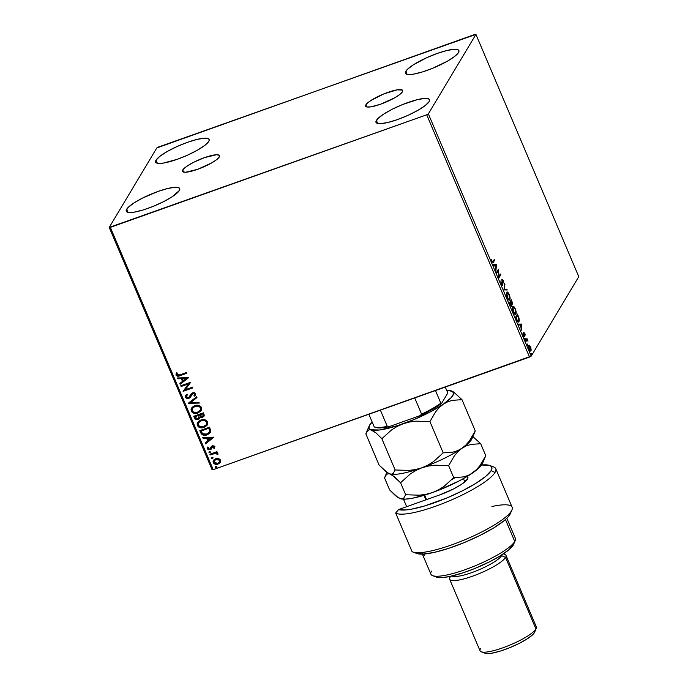 <?xml version="1.0" encoding="UTF-8"?>
<svg xmlns="http://www.w3.org/2000/svg" width="688" height="688" viewBox="0 0 688 688"><rect width="100%" height="100%" fill="white"/><g stroke="black" fill="none" stroke-linecap="round" stroke-linejoin="round"><path stroke-width="1.03" d="M365.896 104.817A20.124 4.197 157 0 1 385.099 93.405A20.124 4.197 157 0 1 402.678 90.463A20.124 4.197 157 0 1 402.411 91.822L399.676 94.566L394.577 97.885L380.636 104.198L371.09 106.821L367.022 106.993L365.56 105.84L366.936 103.553L370.927 100.465L384.042 93.826L397.225 89.827L402.368 90.068L402.411 91.822A20.124 4.197 157 0 1 383.207 103.234A20.124 4.197 157 0 1 365.629 106.184A20.124 4.197 157 0 1 365.896 104.817L366.799 106.941L365.896 104.817M182.741 169.996A20.124 4.197 157 0 1 201.954 158.584A20.124 4.197 157 0 1 219.524 155.634A20.124 4.197 157 0 1 219.257 157.002L216.522 159.745L211.422 163.056L197.482 169.377L185.605 172.249L182.784 171.751L182.406 171.02L183.782 168.723L187.772 165.636L193.784 162.222L204.517 157.621L216.402 154.748L219.214 155.247L219.257 157.002A20.124 4.197 157 0 1 200.053 168.414A20.124 4.197 157 0 1 182.475 171.364A20.124 4.197 157 0 1 182.741 169.996L183.644 172.12L182.741 169.996M126.635 209.281A29.051 6.054 157 0 1 154.37 192.803A29.051 6.054 157 0 1 179.74 188.546A29.051 6.054 157 0 1 179.362 190.516L172.103 196.811L163.426 201.739L153.166 206.391L142.88 210.046L134.134 212.162L128.26 212.411L126.704 211.809L126.153 210.76L128.131 207.449L133.902 202.986L142.579 198.058L158.077 191.419L167.777 188.478L175.234 187.274L179.301 187.987L179.852 189.045L179.362 190.516A29.051 6.054 157 0 1 151.635 206.993A29.051 6.054 157 0 1 126.257 211.25A29.051 6.054 157 0 1 126.635 209.281L127.942 212.351L126.635 209.281M405.791 71.303A29.051 6.054 157 0 1 433.526 54.825A29.051 6.054 157 0 1 458.896 50.568A29.051 6.054 157 0 1 458.518 52.537L454.57 56.502L447.209 61.284L432.322 68.413L422.028 72.068L413.29 74.184L407.416 74.433L405.86 73.831L405.309 72.773L407.287 69.471L413.058 65.007L426.758 57.672L437.233 53.44L446.933 50.499L454.39 49.287L458.457 50.009L458.999 51.067L458.518 52.537A29.051 6.054 157 0 1 430.783 69.015A29.051 6.054 157 0 1 405.413 73.272A29.051 6.054 157 0 1 405.791 71.303L407.098 74.364L405.791 71.303M376.396 120.409A29.051 6.054 157 0 1 404.123 103.931A29.051 6.054 157 0 1 429.501 99.674A29.051 6.054 157 0 1 429.123 101.643L425.167 105.599L417.805 110.39L408.156 115.274L397.681 119.506L387.98 122.447L380.524 123.659L378.013 123.539L376.456 122.937L375.906 121.879L377.893 118.568L383.655 114.113L392.332 109.186L402.592 104.533L417.539 99.597L424.986 98.393L429.054 99.115L429.604 100.173L429.123 101.643A29.051 6.054 157 0 1 401.388 118.121A29.051 6.054 157 0 1 376.009 122.378A29.051 6.054 157 0 1 376.396 120.409L377.695 123.47L376.396 120.409M156.038 160.175A29.051 6.054 157 0 1 183.773 143.697A29.051 6.054 157 0 1 209.143 139.449A29.051 6.054 157 0 1 208.765 141.418L204.818 145.374L197.447 150.165L187.798 155.041L177.323 159.281L163.529 163.065L157.655 163.305L156.099 162.712L155.557 161.654L156.038 160.175L159.986 156.219L167.347 151.437L177.005 146.553L187.48 142.313L197.181 139.372L204.628 138.168L208.696 138.881L209.247 139.939L208.765 141.418A29.051 6.054 157 0 1 181.03 157.896A29.051 6.054 157 0 1 155.66 162.153A29.051 6.054 157 0 1 156.038 160.175L157.337 163.245L156.038 160.175M474.815 34.452L156.795 147.963L109.229 227.418L212.067 469.706L213.185 469.655L110.347 227.375L426.706 114.801L529.545 357.081L213.185 469.655L531.205 356.143L428.357 113.855L475.933 34.4L578.771 276.688L531.205 356.143L578.771 276.688L475.933 34.4L158.455 147.026L156.795 147.963L109.229 227.418L426.706 114.801L428.357 113.855L475.933 34.4L474.815 34.452M220.487 462.147L220.616 460.048L218.595 458.466L217.159 458.346L213.641 460.16L213.099 461.347L213.426 462.972L216.075 464.374L219.85 462.99L220.728 460.358L218.595 458.466L215.774 458.647L213.443 460.461L213.271 462.663C214.467 464.34 216.075 464.813 218.079 464.082L220.444 462.233M209.831 454.218L210.141 454.957L215.55 453.306L217.004 454.243L217.967 454.003L216.195 452.807L217.245 452.429L216.926 451.689L209.831 454.218L210.141 454.957L215.017 453.358L217.907 454.329L217.915 453.676L216.195 452.807L217.245 452.429L216.926 451.689L209.831 454.218M214.63 448.034L213.796 447.905L214.123 446.684L213.676 448.077L214.587 448.112L214.69 446.202L212.575 445.704L211.414 446.392L209.831 449.092L208.412 448.791L208.619 447.312L207.785 447.123L207.389 448.748L208.283 449.806L210.958 449.393L212.927 446.443L213.925 446.71L213.676 448.077L214.467 448.301L214.871 446.512L212.411 445.764L211.19 446.684M200.767 432.855L201.971 434.584L203.906 435.289L208.842 433.99L210.734 431.393L209.522 427.162L199.812 430.619L200.767 432.855C202.203 435.306 204.31 435.968 207.062 434.868L210.304 432.511L210.769 431.041L209.522 427.162L199.812 430.619L200.767 432.855M193.732 416.292L195.168 419.104L197.224 419.732L199.365 418.863L200.105 417.1L201.954 417.427L203.433 416.816L204.293 415.156L203.442 412.834L193.732 416.292L194.549 418.218L198.273 419.508L199.804 418.33L200.105 417.1L202.556 417.272L204.069 416.128L203.442 412.834L193.732 416.292M188.22 403.314L199.296 403.073L198.961 402.265L190.593 402.54L196.966 397.578L196.622 396.77L188.22 403.314L199.296 403.073L198.961 402.265L190.593 402.54L196.966 397.578L196.622 396.77L188.22 403.314M181.09 386.518L188.314 383.947L183.137 391.334L192.846 387.877L192.537 387.138L185.287 389.709L190.49 382.322L180.781 385.77L181.09 386.518L180.935 385.719L181.09 386.518L188.314 383.947L183.137 391.334L192.846 387.877L192.537 387.138L185.287 389.709L190.49 382.322L180.781 385.77L181.09 386.518M179.886 374.857L177.186 375.046L177.203 372.973L176.3 372.862L175.947 375.08L177.513 376.198L186.663 373.3L186.345 372.561L179.886 374.857L176.945 374.719L177.203 372.973L176.3 372.862L175.947 375.08C177.083 376.37 178.467 376.56 180.101 375.631L186.663 373.3L186.345 372.561L179.886 374.857M188.495 377.626L177.47 377.987L177.814 378.796L181.348 378.684L182.501 381.384L179.809 383.483L180.144 384.291L188.546 377.746L177.47 377.987L177.814 378.796L181.348 378.684L182.501 381.384L179.809 383.483L180.144 384.291L188.495 377.626M185.382 397.294L186.912 398.498L188.873 398.395L190.395 397.303L192.64 393.674L194.498 393.846L193.913 395.789L194.756 396.159L195.616 393.708L194.3 392.667L192.236 392.951L189.424 397.062L187.858 397.776L186.353 396.881L187.334 394.8L186.586 394.37L185.33 396.039L185.382 397.294L185.605 395.471L185.382 397.294L188.873 398.395L192.967 393.519L194.609 394.052L193.913 395.789L194.756 396.159L195.444 395.247L195.616 393.708L192.614 392.796L191.298 393.699L188.572 397.647L186.353 396.881L187.334 394.8L186.586 394.37L185.545 395.566L185.382 397.294M194.764 405.679L192.425 407.081L191.075 409.386L191.281 411.2L192.477 412.662L194.248 413.385L197.069 413.342L200.939 410.985L201.687 409.334L201.249 407.09L199.778 405.791L197.396 405.241L194.764 405.679L191.565 408.156L191.281 411.2C192.984 413.488 195.203 414.107 197.963 413.075L201.188 410.616L201.472 407.511C199.752 405.249 197.516 404.639 194.764 405.679M200.853 420.015L198.505 421.409L197.164 423.722L197.37 425.528L198.565 426.99L200.337 427.712L203.149 427.669L207.019 425.322L207.776 423.67L207.337 421.417L205.858 420.119L203.485 419.568L200.853 420.015L197.645 422.484L197.37 425.528C199.064 427.816 201.292 428.443 204.044 427.411L207.277 424.943L207.552 421.839C205.832 419.577 203.596 418.975 200.853 420.015M213.77 437.172L202.745 437.534L203.089 438.342L206.624 438.23L207.776 440.931L205.084 443.029L205.42 443.837L213.822 437.293L202.745 437.534L203.089 438.342L206.624 438.23L207.776 440.931L205.084 443.029L205.42 443.837L213.77 437.172M209.513 451.629L209.161 452.773L210.511 452.515L209.814 451.56L208.971 452.532L210.038 452.859L210.588 451.956L209.513 451.629L208.971 452.532M211.93 457.305L211.569 458.449L212.927 458.199L212.222 457.245L211.379 458.217L212.454 458.543L213.005 457.64L211.93 457.305L211.379 458.217M215.86 466.576L215.507 467.72L216.858 467.47L216.161 466.507L215.318 467.479L216.385 467.806L216.935 466.903L215.86 466.576L215.318 467.479M529.485 345.256L528.513 345.901L528.891 348.592L530.259 350.889L531.179 350.183L530.792 347.492L529.485 345.256L528.926 345.453L529.356 345.883L528.926 345.453L529.485 345.256L528.694 345.342L529.141 349.237C530.001 350.932 530.62 351.448 530.998 350.777L530.56 346.872L529.485 345.256L528.694 345.342M525.598 340.792L525.916 341.532L527.034 340.061L528.049 341.145L526.965 338.513L525.598 340.792L525.916 341.532L526.931 340.087L526.337 340.302L528.049 341.145L526.965 338.513L525.598 340.792M524.806 333.336L523.809 332.631L523.972 335.813L522.88 333.732L524.11 336.595L524.179 333.25L525.219 335.09L524.858 333.448L523.852 332.519L524.075 335.735L522.88 333.732L523.336 335.563L524.394 336.466L524.179 333.25L525.219 335.09L524.806 333.336M516.533 319.438L518.193 321.932L519.285 320.789L518.984 317.942L517.453 314.072L515.587 317.194L516.533 319.438C517.694 321.898 518.52 322.62 519.01 321.606L518.984 317.942L517.453 314.072L515.587 317.194L516.533 319.438M509.498 302.866L510.771 305.687L511.709 306.315L511.648 303.864L512.293 304.234L512.56 303.313L511.373 299.744L509.498 302.866L510.315 304.793L511.812 306.177L511.648 303.864L512.431 304.096L511.373 299.744L509.498 302.866M503.994 289.897L507.228 289.983L506.884 289.175L504.476 289.201L504.553 283.68L503.994 289.897L507.228 289.983L506.884 289.175L504.476 289.201L504.553 283.68L503.994 289.897M496.865 273.093L498.258 270.771L498.912 277.909L500.778 274.787L500.46 274.048L499.067 276.378L498.422 269.232L496.547 272.353L496.865 273.093L498.258 270.771L498.912 277.909L500.778 274.787L500.46 274.048L499.067 276.378L498.422 269.232L496.547 272.353L496.865 273.093M493.029 261.543L492.281 261.655L491.37 259.471L492.832 262.816L494.595 260.21L494.276 259.471L493.029 261.543L492.109 261.32L491.37 259.471L491.92 261.655C492.642 262.962 493.115 263.186 493.33 262.317L494.595 260.21L494.276 259.471L493.029 261.543L492.109 261.32M496.426 264.536L493.244 264.57L493.588 265.379L494.603 265.362L495.756 268.071L495.919 270.866L496.478 264.656L493.244 264.57L493.588 265.379L494.603 265.362L495.756 268.071L495.919 270.866L496.478 264.656L495.876 265.344L495.867 264.734L496.426 264.536M502.412 284.307L501.242 283.585L500.838 281.014L501.449 284.084L502.618 285.167L502.464 280.429L503.814 283.017L502.636 279.56L502.042 280.214L502.455 284.213L501.629 283.731L500.838 281.014L501.191 283.447L502.722 285.056L502.498 280.369L503.814 283.017L503.341 280.627L502.171 279.638L502.489 283.757L502.309 284.402L501.75 284.6L501.939 283.955M506.652 292.426L506.918 296.881L508.045 299.246L509.387 300.174L510.1 298.506L509.378 294.868L507.839 292.331L506.652 292.426C506.101 293.277 506.308 295.057 507.254 297.766C508.441 300.08 509.292 300.759 509.808 299.822C510.367 298.97 510.161 297.173 509.197 294.43C508.011 292.142 507.159 291.48 506.652 292.426L507.03 292.082M512.732 306.753L512.999 311.208L514.134 313.573L515.467 314.511L516.181 312.842L515.622 309.66L514.099 306.831L512.732 306.753C512.19 307.613 512.388 309.394 513.334 312.103C514.529 314.407 515.372 315.095 515.888 314.149C516.447 313.298 516.249 311.501 515.278 308.757C514.091 306.478 513.248 305.807 512.732 306.753L513.11 306.418M521.702 324.082L518.52 324.117L518.864 324.925L519.879 324.908L521.031 327.617L521.194 330.421L521.753 324.203L518.52 324.117L518.864 324.925L519.879 324.908L521.031 327.617L521.194 330.421L521.753 324.203L521.151 324.899L521.151 324.28L521.702 324.082M524.738 338.229L525.09 339.476L524.738 338.229L524.841 339.107L525.262 339.459L525.15 338.582L524.738 338.229L524.729 338.737L525.15 338.582M527.146 343.914L527.507 345.161L527.146 343.914L527.67 345.144L527.567 344.267L527.146 343.914L527.137 344.421L527.567 344.267M531.084 353.176L531.437 354.432L531.084 353.176L531.609 354.415L531.497 353.529L531.084 353.176L531.067 353.684L531.497 353.529M512.431 307.811L513.609 307.209L514.951 308.774L515.759 311.483L515.424 313.599L513.239 311.853L513.05 307.493C513.463 306.736 514.142 307.269 515.106 309.11L515.579 313.41C515.166 314.175 514.478 313.625 513.523 311.759L513.05 307.493L512.465 307.742M492.892 262.807L493.33 262.317M493.322 264.76L495.867 264.734L493.322 264.76M495.996 265.344L495.532 267.537L494.646 265.465L495.996 265.344L495.816 267.434L494.93 265.362L495.996 265.344M497.966 269.988L498.035 270.848L497.966 269.988M500.09 274.667L500.778 274.787L498.8 277.359L500.09 274.667M497.699 270.969L496.684 272.663L497.699 270.969M501.621 279.835L502.782 280.824M502.498 280.369L503.143 280.936M502.593 281.134L501.939 280.558L502.593 281.134M502.3 284.402L502.223 285.133M502.206 285.167L502.3 284.221M502.61 280.455L502.085 279.758M504.467 284.643L504.897 284.488L504.467 284.643M504.046 289.356L504.476 289.201L504.046 289.356M504.037 289.399L506.884 289.175L506.334 289.373L506.592 289.992L506.334 289.373L504.037 289.399M509.533 299.013L509.249 300.02L509.808 299.822L509.137 300.174M509.06 300.252L509.541 298.704M508.785 299.461L508.122 299.452M509.49 299.082L508.681 299.254L507.151 297.526L506.97 293.165L506.411 293.363L507.305 292.873L509.163 295.135L509.49 299.082C509.086 299.848 508.398 299.297 507.434 297.422L506.97 293.165C507.374 292.4 508.062 292.942 509.017 294.782L509.49 299.082L508.26 299.521M506.97 293.165L506.385 293.415M510.995 300.364L511.227 300.897L510.995 300.364M512.113 303.365L510.771 302.281L511.494 300.802L510.341 302.006L511.494 300.802L512.113 303.365L510.892 301.808L510.341 302.006L511.494 300.802L511.932 304.165M511.648 303.864L512.431 304.096M511.872 304.294L511.089 304.062M511.39 305.541L511.304 306.289L511.39 305.532L509.722 303.391L510.702 302.127L511.502 305.438L510.806 305.747M511.382 306.332L511.812 306.177L511.382 306.332M511.915 304.216L511.984 303.184M509.636 303.184L510.702 302.127L509.636 303.184M511.476 303.649L511.992 303.468M511.502 305.438L510.006 303.288L510.702 302.127L511.416 305.532M512.852 306.599L513.747 307.261M515.613 313.341L515.338 314.347L515.888 314.149L515.226 314.502M513.816 307.347L512.835 306.599M515.149 314.579L515.63 313.04M514.873 313.797L514.203 313.78M515.579 313.41L514.34 313.857M517.084 314.7L517.307 315.233L517.084 314.7M518.279 322.036L518.761 320.754L518.46 321.803L519.01 321.606L518.331 321.975M517.797 321.365L518.382 321.158L516.989 320.436L516.146 318.518L517.574 315.138L517.023 315.336L515.716 317.512L517.574 315.138L518.64 317.839L518.7 320.866L517.316 320.316L515.802 317.718L517.574 315.138L518.89 318.922L518.7 320.866M518.597 324.306L521.151 324.28L518.597 324.306M521.28 324.891L520.807 327.084L519.922 325.011L521.28 324.891L521.091 326.981L520.205 324.908L521.28 324.891M524.179 333.25L524.66 333.663M523.929 335.83L524.505 335.873L523.843 336.664M523.706 336.793L524.394 336.466M524.075 335.735L523.473 335.202M522.914 335.4L523.473 335.985M523.912 335.796L523.895 336.561M523.301 332.717L524.256 333.534M524.187 333.37L523.68 332.657M526.982 340.147L526.595 339.132L527.283 339.253L526.526 339.786L527.077 339.588L526.526 339.786L527.3 340.698M527.077 340.861L526.337 340.302L525.735 341.11L526.372 340.285M526.896 340.104L526.337 340.302M530.629 349.444L530.448 350.975L530.998 350.777L530.439 350.992M528.135 345.539L528.676 345.307M530.379 351.069L530.654 349.951M528.487 346.27L530.388 347.156L530.68 350.037L529.313 348.954L528.676 346.09M530.68 350.037L529.063 349.04L529.235 345.892L530.792 348.584L530.68 350.037L529.794 350.433M529.003 346.081L528.496 346.219M186.611 373.18L180.213 375.45C178.57 376.379 177.186 376.198 176.059 374.9L176.403 372.681L176.008 374.762L177.624 376.018L186.611 373.18M188.521 377.678L180.144 384.291L179.946 383.379L180.256 384.11L188.521 377.678M182.604 381.204L181.46 378.503L177.814 378.796L177.65 377.987L177.925 378.615L181.46 378.503L182.604 381.204M186.285 378.34L182.483 378.641L186.285 378.34L183.361 380.713L182.483 378.641L186.285 378.34M190.55 382.451L185.287 389.709L190.55 382.451M192.795 387.757L183.137 391.334L192.795 387.757M188.426 383.766L181.202 386.338L188.426 383.766M187.282 394.774L186.577 395.652M189.922 396.348L189.424 397.062M189.527 396.89L191.402 393.527M191.298 393.699L189.836 396.477M195.297 395.454L194.756 396.159L194.059 395.626L194.867 395.978L195.659 394.869M194.549 394.938L194.721 393.88L193.079 393.347L191.969 394.31M190.86 396.606L188.873 398.395L185.485 397.114L186.543 398.154L188.013 398.412L190.782 396.744M192.012 394.241L194.007 393.287L194.721 393.88L194.601 394.852M186.405 396.099L187.222 394.835M196.94 397.509L190.593 402.54L196.94 397.509M199.228 402.901L188.28 403.443L199.228 402.901M201.249 410.521L198.067 412.895C195.315 413.935 193.087 413.307 191.393 411.02L191.625 408.061M191.763 407.829L191.307 410.805L193.44 412.929L197.172 413.161L200.449 411.484M192.459 408.509L194.85 406.376M200.277 410.289L200.595 407.717C199.202 405.894 197.404 405.404 195.194 406.238L198.608 406.083L200.595 407.717L200.199 410.418L197.645 412.336C195.426 413.178 193.638 412.671 192.27 410.822L192.511 408.397L195.194 406.238L192.563 408.311M195.194 406.238L198.075 406.152L199.812 406.978L200.483 407.898L200.225 410.375L196.923 412.551L193.233 411.992L192.115 409.377L192.726 408.07L195.082 406.419C197.293 405.585 199.099 406.075 200.483 407.898L200.311 410.237M204.121 416.042L202.556 417.272L200.105 417.1L202.367 417.186L204.19 415.922M199.855 418.244L198.273 419.508L194.549 418.218L193.887 416.231L194.919 418.51L196.243 419.431L198.376 419.327L199.898 418.166M199.038 417.865L198.755 415.208L198.987 417.96L197.955 418.768L195.401 417.521L195.151 416.498L198.755 415.208L199.004 417.917M203.166 415.793L202.865 413.746L203.115 415.887L202.22 416.532L199.752 414.855L202.865 413.746L203.356 415.26L202.857 416.094M199.649 415.036L202.865 413.746L199.649 415.036L202.762 413.927L203.227 415.604L201.386 416.679L200.423 416.36L199.649 415.036M195.039 416.679L198.755 415.208L195.039 416.679L198.651 415.389L199.15 417.573L197.06 418.897L195.899 418.39L195.039 416.679M207.329 424.849L204.147 427.231C201.395 428.263 199.167 427.635 197.473 425.356L197.705 422.389M197.852 422.157L197.387 425.132L199.52 427.257L203.261 427.489L206.538 425.82M198.54 422.845L201.636 420.454L203.889 420.248L205.686 420.893L206.744 422.226L206.718 423.86L205.626 425.545L203.734 426.663C201.507 427.515 199.718 427.007 198.35 425.15L198.591 422.733L201.274 420.574L198.651 422.638M206.357 424.616L206.675 422.045C205.282 420.23 203.485 419.732 201.274 420.574L203.777 420.428L205.893 421.305L206.572 422.226L206.314 424.702L203.012 426.878L199.322 426.328L198.196 423.705L198.806 422.406L201.171 420.755C203.381 419.912 205.179 420.402 206.572 422.226L206.477 424.376M210.365 432.417L207.174 434.687C204.413 435.796 202.315 435.126 200.87 432.683L202.246 434.524L204.938 435.143L208.473 434.102L210.494 432.202M209.72 430.224L208.954 428.082L209.685 430.972L209.315 432.262L206.753 434.119L202.547 433.698L201.12 431.006L208.954 428.082L201.231 430.826L208.954 428.082L209.565 429.665M209.788 430.8L209.384 432.15L209.788 430.8M209.728 431.367L209.53 431.901M213.796 437.224L205.42 443.837L205.222 442.926L205.531 443.657L213.796 437.224M207.879 440.759L206.735 438.05L203.089 438.342L202.926 437.534L203.201 438.17L206.735 438.05L207.879 440.759M211.56 437.886L207.759 438.187L211.56 437.886L208.636 440.26L207.759 438.187L211.56 437.886M212.755 446.486L214.123 446.684L212.867 446.314L212.188 446.899L212.755 446.486M211.44 448.817L212.188 446.882M214.097 447.338L214.037 446.529L213.039 446.263L211.878 447.716M211.173 449.187L210.287 449.642L211.388 448.903M210.537 448.499L210.932 447.449L209.831 449.092L208.301 448.593L208.619 447.312L207.785 447.123L207.466 448.989L210.287 449.642L207.466 448.989L207.888 446.942M211.156 446.796L210.614 448.387M207.75 447.148L207.492 448.567L208.387 449.625L210.107 449.703L211.491 448.722M213.796 447.905L214.579 448.12M210.038 452.859L209.075 452.351L209.625 451.448M209.161 451.792L209.401 452.67L210.623 452.343M217.193 452.308L216.195 452.807L217.193 452.308M217.95 454.14L215.12 453.177L210.141 454.957L209.986 454.157L210.253 454.777L215.654 453.125L217.95 454.14M212.454 458.543L211.491 458.036L212.033 457.133M211.569 457.477L211.818 458.354L213.031 458.019M220.298 462.465L218.182 463.901C216.178 464.632 214.579 464.168 213.375 462.482L213.495 460.375M213.753 459.98L213.375 462.482L215.499 464.099L218.517 463.772L220.573 462.018M213.469 460.427L213.211 461.166M219.627 461.854L219.85 460.177L219.575 461.94L217.761 463.342L214.14 462.353L214.424 460.513L216.187 459.206L218.466 459.085L219.936 460.418L219.489 462.044M214.295 460.736L216.187 459.206L219.747 460.358L218.105 459.206L216.075 459.386L219.747 460.358L219.653 461.803L217.993 463.248L215.748 463.523L214.407 462.792L214.045 461.373L216.187 459.206L214.424 460.513M216.385 467.806L215.421 467.298L215.972 466.395M215.499 466.739L215.748 467.616L216.969 467.29M183.361 380.713L182.483 378.641L186.181 378.52L183.361 380.713M208.842 428.263L209.668 431.264L208.49 433.191L205.265 434.472L202.367 433.492L201.12 431.006L208.842 428.263M208.636 440.26L207.759 438.187L211.457 438.067L208.636 440.26M428.357 113.855L531.205 356.143L529.545 357.081L426.706 114.801L428.357 113.855M110.347 227.375L213.185 469.655L212.067 469.706L109.229 227.418L110.347 227.375M374.435 426.99L375.596 427.429A40.368 8.419 -23 0 0 389.52 426.508L420.041 415.647L421.598 414.142L414.718 397.939L421.598 414.142A41.289 8.609 -23 0 0 440.845 403.211L441.558 403.426L432.116 409.48L420.041 415.647A40.368 8.419 -23 0 0 441.558 403.426L447.441 393.605L447.458 392.169L445.291 387.069L447.458 392.169L447.441 393.605L441.558 403.426L440.845 403.211L435.47 390.56L440.845 403.211A41.289 8.609 157 0 1 421.598 414.142L420.041 415.647L389.52 426.508L387.275 426.362L380.395 410.16L387.275 426.362A41.289 8.609 157 0 1 374.435 426.99A41.289 8.609 157 0 1 374.238 426.913A41.289 8.609 -23 0 0 387.275 426.362L389.52 426.508L380.309 427.91L374.96 427.119M368.871 414.262L374.238 426.913L368.871 414.262M489.779 465.484A51.987 10.836 157 0 0 481.643 464.993L489.813 465.492L491.516 466.679L491.946 468.416L491.094 470.669A51.987 10.836 157 0 1 447.355 497.768A51.987 10.836 157 0 1 398.524 509.584L395.669 513.059A55.049 11.472 -23 0 0 446.34 502.12A55.049 11.472 -23 0 0 495.042 472.432A55.049 11.472 -23 0 0 493.64 466.937L489.779 465.484A51.987 10.836 157 0 1 491.094 470.669L495.042 472.432A55.049 11.472 157 0 1 446.34 502.12A55.049 11.472 157 0 1 395.669 513.059L412.035 551.604A55.049 11.472 -23 0 0 469.749 537.663A55.049 11.472 -23 0 0 512.121 507.245L495.764 468.7A55.049 11.472 157 0 1 495.042 472.432L491.094 470.669L485.676 476.431L475.821 483.372L462.577 490.75L447.355 497.768L424.358 506.05L411.295 509.206L405.98 509.937L398.524 509.584L439.374 495.042L453.246 489.099L461.012 484.687L466.172 480.697L467.943 477.739L467.014 476.535A25.998 5.418 157 0 1 467.754 478.59A25.998 5.418 157 0 1 439.374 495.042L398.524 509.584L395.669 513.059L412.035 551.604A55.049 11.472 157 0 0 412.903 552.017A55.049 11.472 157 0 0 465.939 539.315A55.049 11.472 157 0 0 511.915 509.989A55.049 11.472 157 0 0 491.894 506.54M432.683 575.675L436.545 577.129A42.811 8.927 -23 0 0 476.535 567.781A42.811 8.927 -23 0 0 513.162 545.214L514.762 541.473A45.872 9.563 157 0 1 475.528 565.656A45.872 9.563 157 0 1 432.683 575.675A45.872 9.563 157 0 1 431.514 571.1M450.356 576.372L449.78 577.722A30.582 6.373 -23 0 0 473.353 575.908A30.582 6.373 -23 0 0 505.56 557.418L501.621 555.655A27.52 5.736 157 0 1 477.386 570.455A27.52 5.736 157 0 1 451.99 576.002A27.52 5.736 -23 0 0 477.386 570.455A27.52 5.736 -23 0 0 501.621 555.655L501.406 555.156L501.621 555.655A27.52 5.736 -23 0 0 502.016 554.769A27.52 5.736 157 0 1 501.621 555.655L505.56 557.418A30.582 6.373 157 0 1 476.371 574.764A30.582 6.373 157 0 1 449.66 579.244A30.582 6.373 157 0 1 450.064 577.172M481.222 651.803L485.092 653.265A27.52 5.736 -23 0 0 510.797 647.253A27.52 5.736 -23 0 0 534.344 632.745L535.952 629.004A30.582 6.373 157 0 1 509.791 645.129A30.582 6.373 157 0 1 481.222 651.803A30.582 6.373 157 0 1 480.448 648.758M449.66 579.244L480.052 650.831A30.582 6.373 -23 0 0 506.755 646.35A30.582 6.373 -23 0 0 535.952 629.004L505.56 557.418L535.952 629.004A30.582 6.373 -23 0 0 536.348 626.931L505.964 555.345A30.582 6.373 157 0 1 505.56 557.418A30.582 6.373 -23 0 0 504.786 554.373L503.418 553.849M422.088 553.41L424.315 555.156L423.842 554.055L424.315 555.156A45.872 9.563 157 0 1 422.501 554.124M422.148 553.556L430.912 574.205A45.872 9.563 -23 0 0 470.979 567.488A45.872 9.563 -23 0 0 514.762 541.473L505.465 519.552L514.762 541.473A45.872 9.563 -23 0 0 515.364 538.36L506.841 518.279M491.275 466.395A55.049 11.472 157 0 1 495.764 468.7M406.668 506.686L403.693 499.669L405.172 499.144L403.693 499.669L406.668 506.686M510.298 513.738L507.615 517.488L504.175 520.653L493.915 527.799L480.164 535.359L464.452 542.488L448.542 548.388L434.197 552.412L423.025 554.098L416.274 553.264M513.704 544.053L509.309 549.437L499.591 556.282L489.667 561.752L474.548 568.598L463.05 572.829L449.393 576.578L441.541 577.653L437.843 577.473L435.547 576.596M464.125 480.258A22.936 4.782 157 0 1 465.965 480.903A22.936 4.782 -23 0 0 464.125 480.258M534.61 632.22L532.925 634.482L527.464 638.705L519.242 643.375L509.524 647.778L499.78 651.252L491.49 653.256L485.926 653.488L484.455 652.921M536.236 628.454A30.582 6.373 157 0 1 535.952 629.004L534.344 632.745A27.52 5.736 -23 0 0 534.602 632.255L536.236 628.454M515.192 540.648A45.872 9.563 157 0 1 514.762 541.473L513.162 545.214A42.811 8.927 -23 0 0 513.558 544.44L515.192 540.648M412.903 552.017L416.765 553.479A51.987 10.836 -23 0 0 466.851 541.482A51.987 10.836 -23 0 0 510.281 513.781L511.915 509.989M424.634 495.154L426.526 499.617L424.634 495.154M446.71 390.406A45.872 9.563 157 0 1 451.259 390.836A45.872 9.563 157 0 1 451.655 390.973A45.872 9.563 157 0 1 443.235 404.234L447.578 401.852L452.222 400.373L461.975 399.651L475.253 430.92L469.457 440.819L465.948 444.93L461.94 448.284L457.597 450.666L452.953 452.136L443.201 452.867L429.923 421.589L435.719 411.699L439.228 407.588L443.235 404.234A45.872 9.563 157 0 1 403.177 423.756L409.592 422.002L416.274 421.142L429.923 421.589L443.201 452.867L433.535 461.588L427.996 465.088L421.882 467.806L415.466 469.56L408.784 470.42L395.136 469.973L381.857 438.695L391.524 429.974L397.062 426.474L403.177 423.756A45.872 9.563 157 0 1 371.142 429.888L376.018 432.915L381.857 438.695L395.136 469.973L393.201 473.404L391.73 474.101L389.838 473.937L387.55 472.837L379.122 465.131L365.844 433.853L367.779 430.421L369.25 429.725L371.142 429.888A45.872 9.563 157 0 1 369.146 426.001A45.872 9.563 157 0 1 372.174 422.045L369.576 425.175L368.914 428.134L369.671 429.174L376.018 432.915L381.857 438.695L391.524 429.974L397.062 426.474L403.177 423.756L409.592 422.002L416.274 421.142L429.923 421.589L435.719 411.699L439.228 407.588L443.235 404.234L447.578 401.852L452.222 400.373L461.975 399.651L453.538 391.936L449.367 390.672M369.146 426.001L365.844 433.853L379.122 465.131L384.962 470.91L389.408 473.791A45.872 9.563 -23 0 0 389.442 473.8A45.872 9.563 -23 0 0 389.838 473.937A45.872 9.563 -23 0 0 421.882 467.806L415.466 469.56L408.784 470.42L395.136 469.973L393.201 473.404L391.73 474.101L389.838 473.937L394.723 476.973L400.562 482.744L410.229 474.023L415.767 470.523L421.882 467.806A45.872 9.563 -23 0 0 461.94 448.284L457.597 450.666L452.953 452.136L443.201 452.867L433.535 461.588L427.996 465.088L421.882 467.806L428.297 466.051L434.979 465.191L448.628 465.647L454.424 455.748L457.924 451.638L461.94 448.284A45.872 9.563 -23 0 0 471.951 438.781L475.253 430.92L461.975 399.651L453.538 391.936M474.436 432.915L469.457 440.819L465.948 444.93L461.94 448.284L466.283 445.901L470.919 444.422L480.671 443.7L472.235 435.986L480.671 443.7L485.771 455.697L479.975 465.595L476.466 469.706L468.562 475.597L459.395 480.8L437.903 490.535L427.033 494.405L412.662 498.198L405.309 499.135L399.934 498.576A45.872 9.563 -23 0 0 399.96 498.585A45.872 9.563 -23 0 0 400.356 498.714A45.872 9.563 -23 0 0 432.399 492.582A45.872 9.563 -23 0 0 472.458 473.06A45.872 9.563 -23 0 0 482.469 463.557L485.771 455.697L479.975 465.595L476.466 469.706L472.458 473.06L468.115 475.442L463.471 476.922L453.719 477.644L444.052 486.364L438.514 489.865L432.399 492.582L425.984 494.337L419.302 495.197L405.653 494.749L403.718 498.181L402.248 498.886L399.926 498.568M472.192 436.674L472.192 436.674A45.872 9.563 157 0 1 461.94 448.284A45.872 9.563 157 0 1 421.882 467.806A45.872 9.563 157 0 1 389.838 473.937A45.872 9.563 157 0 1 389.417 473.791L389.442 473.8M366.661 431.858L369.25 429.725L379.501 430.009L397.819 425.571L414.228 419.465L430.181 411.974L443.235 404.234L451.423 397.423L453.512 393.932L452.721 391.549L451.259 390.836L446.306 390.423M386.475 474.479L387.955 473.774L389.838 473.937L392.134 475.038L400.562 482.744L405.653 494.749L403.718 498.181L402.248 498.886L398.068 497.622L389.64 489.908L384.54 477.911L386.475 474.479L387.955 473.774L389.838 473.937M386.845 472.372L384.54 477.911L389.64 489.908L395.48 495.687L400.356 498.714M482.735 462.757L478.547 468.356L472.458 473.06L468.115 475.442L463.471 476.922L453.719 477.644L444.052 486.364L438.514 489.865L432.399 492.582L425.984 494.337L419.302 495.197L405.653 494.749L400.562 482.744L410.229 474.023L415.767 470.523L421.882 467.806L428.297 466.051L434.979 465.191L448.628 465.647L453.719 477.644L448.628 465.647L454.424 455.748L457.924 451.638L461.94 448.284L466.283 445.901L470.919 444.422L480.671 443.7L485.771 455.697L484.954 457.692M452.042 479.407L455.043 477.687M492.685 261.956L492.135 262.154M502.584 280.283L502.025 280.48M512.259 304.251L511.709 304.449M524.239 333.19L523.68 333.388M523.998 335.804L523.448 336.002M463.428 478.616L464.83 481.918M424.014 495.343L425.924 499.832"/></g></svg>
